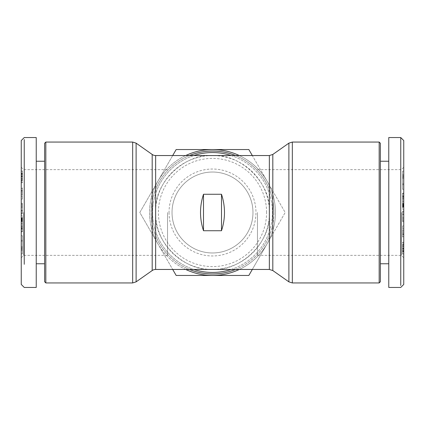 <?xml version="1.0" encoding="UTF-8"?>
<svg xmlns="http://www.w3.org/2000/svg" width="425" height="425" viewBox="0 0 425 425"><rect width="100%" height="100%" fill="white"/><g stroke="black" fill="none" stroke-linecap="round" stroke-linejoin="round"><path stroke-width="0.32" stroke-dasharray="2.12 1.59" d="M22.451 171.551L21.25 171.551L21.25 174.287L22.451 174.287L22.451 170.68L22.451 172.051L21.25 172.051L21.25 170.473L22.451 170.473L21.25 170.701L21.25 171.551M22.451 172.051L22.451 180.184L21.25 180.184L22.451 180.142L22.451 173.83L22.451 179.254L21.25 179.254L21.25 173.83L21.25 180.142L21.25 172.051M21.25 174.287L21.25 179.254M22.451 179.254L22.451 173.188L21.25 173.193L22.451 173.188L22.451 179.047L22.451 174.287M21.25 229.989L22.451 229.989L22.451 228.129L21.25 228.124L21.25 220.336L22.451 220.336L22.451 228.124L21.25 228.129L21.25 231.434L21.25 225.861L21.25 228.416L22.451 228.416L22.451 227.38L21.25 227.38L21.25 228.416M22.451 227.38L22.451 223.221L21.25 223.221L21.25 227.38M22.451 224.087L21.25 224.087L21.25 223.173L22.451 223.173L22.451 228.512L21.25 228.512L21.25 224.087M402.549 253.449L403.75 253.449L403.75 250.713L402.549 250.713L402.549 254.32L402.549 252.949L403.75 252.949L403.75 254.527L402.549 254.527L403.75 254.299L403.75 253.449M402.549 252.949L402.549 244.816L403.75 244.816L402.549 244.858L402.549 251.17L402.549 245.746L403.75 245.746L403.75 251.17L403.75 244.858L403.75 252.949M403.75 250.713L403.75 245.746M402.549 245.746L402.549 251.812L403.75 251.812L402.549 251.812L402.549 245.953L402.549 250.713M403.75 195.011L402.549 195.011L402.549 196.871L403.75 196.876L403.75 204.664L402.549 204.664L402.549 196.876L403.75 196.871L403.75 193.566L403.75 199.139L403.75 196.584L402.549 196.584L402.549 197.62L403.75 197.62L403.75 196.584M402.549 197.62L402.549 201.779L403.75 201.779L403.75 197.62M402.549 200.913L403.75 200.913L403.75 201.827L402.549 201.827L402.549 196.488L403.75 196.488L403.75 200.913M167.535 212.5L167.535 255.367L167.535 212.5M23.646 212.5L23.646 255.367L23.646 212.5M21.25 212.5L21.25 257.762L21.25 212.5M36.237 161.24L36.237 263.76M44.63 263.76L44.63 161.24L44.63 263.76M45.831 142.056L45.831 282.944M269.36 215.842C269.981 243.084 239.657 271.676 212.5 269.455C185.343 271.676 155.019 243.084 155.64 215.842L155.64 209.158C155.019 181.916 185.343 153.324 212.5 155.545C239.657 153.324 269.981 181.916 269.36 209.158L269.36 269.455M212.994 269.455A56.955 56.955 0 0 0 269.455 212.5A56.955 56.955 0 0 0 212.994 155.545M231.221 269.455A59.952 59.952 0 0 0 231.221 155.545M212.5 272.452A59.952 59.952 0 0 0 272.452 212.5A59.952 59.952 0 0 0 212.5 152.548A59.952 59.952 0 0 0 152.548 212.5A59.952 59.952 0 0 0 212.5 272.452M379.169 142.056L379.169 282.944M235.572 269.455A61.45 61.45 0 0 0 235.572 155.545M380.37 143.257L380.37 281.743M388.763 212.5L388.763 161.24L388.763 212.5M239.312 155.545A62.953 62.953 0 0 1 267.017 243.977A62.953 62.953 0 0 0 212.5 149.547A62.953 62.953 0 0 0 157.983 243.977A62.953 62.953 0 0 1 185.688 155.545M252.307 269.455L285.191 212.5L252.307 155.545M273.918 212.5A61.418 61.418 0 0 0 212.5 151.082A61.418 61.418 0 0 0 151.082 212.5A61.418 61.418 0 0 0 212.5 273.918A61.418 61.418 0 0 0 273.918 212.5M266.592 212.5A54.092 54.092 0 0 0 212.5 158.408A54.092 54.092 0 0 0 158.408 212.5A54.092 54.092 0 0 0 212.5 266.592A54.092 54.092 0 0 0 266.592 212.5M403.75 212.5L403.75 257.762L403.75 212.5M401.354 212.5L401.354 255.367L401.354 212.5M169.033 212.5A43.467 43.467 0 0 0 212.5 255.967A43.467 43.467 0 0 0 255.967 212.5A43.467 43.467 0 0 0 212.5 169.033A43.467 43.467 0 0 0 169.033 212.5M252.971 212.5A40.471 40.471 0 0 1 212.5 252.971A40.471 40.471 0 0 1 172.029 212.5A40.471 40.471 0 0 1 212.5 172.029A40.471 40.471 0 0 1 252.971 212.5A40.471 40.471 0 0 1 212.5 252.971A40.471 40.471 0 0 1 172.029 212.5A40.471 40.471 0 0 1 212.5 172.029A40.471 40.471 0 0 1 252.971 212.5M257.465 212.5L257.465 255.367L257.465 212.5M21.25 235.663L21.25 241.203L21.25 235.663L22.451 235.663L22.451 240.157L21.25 240.157M21.25 199.118L21.25 187.707L21.25 199.118L22.451 199.118L22.451 196.27L21.25 196.27M21.25 182.601L21.25 182.166L22.451 182.166L22.451 182.601L21.25 182.601M21.25 203.262L21.25 213.669L21.25 203.246L22.451 203.246L21.25 203.262L22.451 203.262L22.451 204.707L21.25 204.707L22.451 204.707L21.25 204.707L22.451 204.707L22.451 203.262L22.451 203.91L21.25 203.91M21.25 218.322L21.25 221.813L21.25 218.322L22.451 218.322L21.25 218.126M21.25 224.458L21.25 228.512M21.25 249.178L21.25 240.332L21.25 253.868L21.25 249.178L22.451 249.178L22.451 246.808L21.25 246.808M21.25 140.558L21.25 284.442M21.25 241.203L22.451 241.203L22.451 236.709L21.25 236.709M22.451 236.709L22.451 235.663M22.451 240.157L22.451 241.203M21.25 194.645L22.451 194.645L22.451 196.27M22.451 199.118L22.451 190.469L21.25 190.469M22.451 190.469L22.451 187.707L21.25 187.707M22.451 187.707L22.451 188.493L21.25 188.493M22.451 188.493L22.451 191.292L21.25 191.292M22.451 191.292L21.25 191.059M22.451 191.059L22.451 194.645M22.451 176.077L21.25 176.077M22.451 173.83L21.25 173.83M22.451 181.045L21.25 181.045M22.451 176.848L21.25 176.848M22.451 179.047L21.25 179.047M22.451 178.798L21.25 178.798M22.451 207.501L21.25 207.501L22.451 207.501L22.451 213.334L21.25 213.334L22.451 213.334L22.451 207.501L21.25 207.501L21.25 210.582L21.25 207.501L22.451 207.501L22.451 204.707L22.451 210.582L22.451 207.501L21.25 207.501M21.25 217.951L22.451 218.126M21.25 217.855L22.451 217.855L22.451 215.204L21.25 215.204L22.451 215.204L22.451 221.813L22.451 218.53L21.25 218.53M22.451 218.763L21.25 218.763M22.451 219.008L21.25 219.008M22.451 219.273L21.25 219.273L22.451 219.284M22.451 219.523L21.25 219.523M22.451 219.783L21.25 219.783M22.451 220.065L21.25 220.065M22.451 220.368L21.25 220.368M22.451 220.697L21.25 220.697M22.451 221.048L21.25 221.048M22.451 221.42L21.25 221.42M22.451 221.813L21.25 221.813L22.451 221.813M22.451 218.445L21.25 218.445L22.451 218.445M22.451 203.91L22.451 206.566L21.25 206.566M22.451 206.566L22.451 206.141L21.25 206.141M22.451 206.141L22.451 210.949L21.25 210.949M22.451 210.949L22.451 213.669L21.25 213.669M22.451 213.669L22.451 213.005L21.25 213.005M22.451 213.005L22.451 210.348L21.25 210.348M22.451 210.348L22.451 210.763L21.25 210.763M22.451 210.763L22.451 206.077L21.25 206.077M22.451 206.077L22.451 203.246M22.451 224.458L22.451 231.646L21.25 231.646M22.451 227.986L21.25 227.986M22.451 229.989L22.451 231.434L21.25 231.434M22.451 231.434L22.451 226.371L21.25 226.371M22.451 226.371L22.451 225.861L21.25 225.861M22.451 225.861L22.451 228.416M21.25 231.726L22.451 231.726L22.451 228.985L21.25 228.985L22.451 229.027L22.451 228.512M22.451 231.726L21.25 231.763M21.25 247.796L22.451 247.796L22.451 246.808M22.451 249.178L22.451 253.868L21.25 253.868M22.451 253.868L22.451 251.573L21.25 251.573M22.451 251.573L22.451 240.332L21.25 240.332M22.451 240.332L22.451 242.664L21.25 242.664M22.451 242.664L22.451 244.811L21.25 244.811M22.451 244.811L22.451 247.796M24.246 139.554L24.246 157.935M24.246 169.633L24.246 264.297M22.451 192.966L22.451 190.453L22.451 192.966L21.25 192.966L21.25 190.453L21.25 190.814L22.451 190.814M22.451 248.806L22.451 247.015L22.451 248.806L21.25 248.806L21.25 247.015L22.451 247.015M22.451 190.453L21.25 190.453M21.25 190.814L21.25 192.966M22.451 210.582L21.25 210.582M22.451 250.325L21.25 250.325M21.25 247.015L21.25 248.806M44.63 143.257L44.63 281.743M212.006 155.545A56.955 56.955 0 0 0 155.545 212.5A56.955 56.955 0 0 0 212.006 269.455M193.779 155.545A59.952 59.952 0 0 0 193.779 269.455M189.428 155.545A61.45 61.45 0 0 0 189.428 269.455M185.688 269.455A62.953 62.953 0 0 1 157.983 243.977L176.157 275.453L248.843 275.453L267.017 243.977A62.953 62.953 0 0 1 239.312 269.455M380.37 212.5L380.37 263.76L380.37 212.5M172.693 155.545L139.809 212.5L172.693 269.455M267.017 243.977L285.191 212.5L248.843 149.547L176.157 149.547L139.809 212.5L157.983 243.977A62.953 62.953 0 0 0 267.017 243.977M388.763 255.367L388.763 161.24M400.754 137.557L400.754 285.499M403.75 140.558L403.75 284.442M403.75 189.337L403.75 183.797L403.75 189.337L402.549 189.337L402.549 184.843L403.75 184.843M403.75 225.882L403.75 237.293L403.75 225.882L402.549 225.882L402.549 228.73L403.75 228.73M403.75 242.399L403.75 242.834L402.549 242.834L402.549 242.399L403.75 242.399M403.75 221.738L403.75 211.331L403.75 221.754L402.549 221.754L403.75 221.738L402.549 221.738L402.549 220.293L403.75 220.293L402.549 220.293L403.75 220.293L402.549 220.293L402.549 221.738L402.549 221.09L403.75 221.09M403.75 206.678L403.75 203.187L403.75 206.678L402.549 206.678L403.75 206.874M403.75 200.542L403.75 196.488M403.75 175.822L403.75 184.668L403.75 171.132L403.75 175.822L402.549 175.822L402.549 178.192L403.75 178.192M403.75 183.797L402.549 183.797L402.549 188.291L403.75 188.291M402.549 188.291L402.549 189.337M402.549 184.843L402.549 183.797M403.75 230.355L402.549 230.355L402.549 228.73M402.549 225.882L402.549 234.531L403.75 234.531M402.549 234.531L402.549 237.293L403.75 237.293M402.549 237.293L402.549 236.507L403.75 236.507M402.549 236.507L402.549 233.708L403.75 233.708M402.549 233.708L403.75 233.941M402.549 233.941L402.549 230.355M402.549 248.923L403.75 248.923M402.549 251.17L403.75 251.17M402.549 243.955L403.75 243.955M402.549 248.152L403.75 248.152M402.549 245.953L403.75 245.953M402.549 246.202L403.75 246.202M402.549 217.499L403.75 217.499L402.549 217.499L402.549 211.666L403.75 211.666L402.549 211.666L402.549 217.499L403.75 217.499L403.75 214.418L403.75 217.499L402.549 217.499L402.549 220.293L402.549 214.418L402.549 217.499L403.75 217.499M403.75 207.049L402.549 206.874M403.75 207.145L402.549 207.145L402.549 209.796L403.75 209.796L402.549 209.796L402.549 203.187L402.549 206.47L403.75 206.47M402.549 206.237L403.75 206.237M402.549 205.992L403.75 205.992M402.549 205.727L403.75 205.727L402.549 205.716M402.549 205.477L403.75 205.477M402.549 205.217L403.75 205.217M402.549 204.935L403.75 204.935M402.549 204.632L403.75 204.632M402.549 204.303L403.75 204.303M402.549 203.952L403.75 203.952M402.549 203.58L403.75 203.58M402.549 203.187L403.75 203.187L402.549 203.187M402.549 206.555L403.75 206.555L402.549 206.555M402.549 221.09L402.549 218.434L403.75 218.434M402.549 218.434L402.549 218.859L403.75 218.859M402.549 218.859L402.549 214.051L403.75 214.051M402.549 214.051L402.549 211.331L403.75 211.331M402.549 211.331L402.549 211.995L403.75 211.995M402.549 211.995L402.549 214.652L403.75 214.652M402.549 214.652L402.549 214.237L403.75 214.237M402.549 214.237L402.549 218.923L403.75 218.923M402.549 218.923L402.549 221.754M402.549 200.542L402.549 193.354L403.75 193.354M402.549 197.014L403.75 197.014M402.549 195.011L402.549 193.566L403.75 193.566M402.549 193.566L402.549 198.629L403.75 198.629M402.549 198.629L402.549 199.139L403.75 199.139M402.549 199.139L402.549 196.584M403.75 193.274L402.549 193.274L402.549 196.015L403.75 196.015L402.549 195.973L402.549 196.488M402.549 193.274L403.75 193.237M403.75 177.204L402.549 177.204L402.549 178.192M402.549 175.822L402.549 171.132L403.75 171.132M402.549 171.132L402.549 173.427L403.75 173.427M402.549 173.427L402.549 184.668L403.75 184.668M402.549 184.668L402.549 182.336L403.75 182.336M402.549 182.336L402.549 180.189L403.75 180.189M402.549 180.189L402.549 177.204M402.549 232.034L402.549 234.547L402.549 232.034L403.75 232.034L403.75 234.547L403.75 234.186L402.549 234.186M402.549 176.194L402.549 177.985L402.549 176.194L403.75 176.194L403.75 177.985L402.549 177.985M402.549 234.547L403.75 234.547M403.75 234.186L403.75 232.034M402.549 214.418L403.75 214.418M402.549 174.675L403.75 174.675M403.75 177.985L403.75 176.194M132.664 142.056L132.664 282.944M136.112 143.145L136.112 281.855M292.336 142.056L292.336 282.944M288.888 143.145L288.888 281.855M22.451 174.436L21.25 174.436M155.64 155.545L155.64 209.158M152.192 154.456L152.192 270.544M155.64 215.842L155.64 269.455M272.808 154.456L272.808 270.544M402.549 246.075L403.75 246.075M402.549 244.295L403.75 244.295M22.451 173.389L21.25 173.389M22.451 175.339L21.25 175.339M22.451 178.925L21.25 178.925M22.451 176.359L21.25 176.359M22.451 174.059L21.25 174.059M22.451 180.705L21.25 180.705M22.451 177.947L21.25 177.947M22.451 176.593L21.25 176.593M22.451 227.221L21.25 227.221M269.36 155.545L269.36 209.158M402.549 251.611L403.75 251.611M402.549 249.661L403.75 249.661M402.549 248.641L403.75 248.641M402.549 250.941L403.75 250.941M402.549 247.053L403.75 247.053M402.549 250.564L403.75 250.564M402.549 248.407L403.75 248.407M402.549 197.779L403.75 197.779M21.25 257.762L23.646 255.367L167.535 255.367M257.465 255.367L401.354 255.367L403.75 257.762M21.25 167.238L23.646 169.633L167.535 169.633M22.451 182.777L21.25 182.777M21.25 229.027L22.451 229.027M21.25 231.832L22.451 231.832M257.465 169.633L401.354 169.633L403.75 167.238M402.549 242.223L403.75 242.223M403.75 195.973L402.549 195.973M403.75 193.168L402.549 193.168"/><path stroke-width="0.64" d="M24.246 264.297L24.246 139.554M44.63 263.76L36.237 263.76L36.237 287.443L24.246 287.443L21.25 284.442L21.25 140.558L24.246 137.557L36.237 137.557L36.237 161.24L44.63 161.24M400.754 285.499L400.754 137.557L403.75 140.558L403.75 284.442L400.754 287.443L388.763 287.443L388.763 255.367M45.831 142.056L45.831 282.944L44.63 281.743L44.63 143.257L45.831 142.056L132.664 142.056L132.664 282.944L136.112 281.855L136.112 143.145L132.664 142.056M136.112 281.855L152.192 270.544A5.998 5.998 0 0 1 155.64 269.455L155.64 155.545A5.998 5.998 0 0 1 152.192 154.456L136.112 143.145M212.006 269.455A56.955 56.955 0 0 0 212.5 269.455A56.955 56.955 0 0 0 212.994 269.455M212.994 155.545A56.955 56.955 0 0 0 212.5 155.545A56.955 56.955 0 0 0 212.006 155.545M272.808 270.544L288.888 281.855L288.888 143.145L272.808 154.456L272.808 270.544L269.36 269.455L269.36 155.545L272.808 154.456M193.779 269.455A59.952 59.952 0 0 0 231.221 269.455M231.221 155.545A59.952 59.952 0 0 0 193.779 155.545M292.336 142.056L292.336 282.944L379.169 282.944L379.169 142.056L292.336 142.056L288.888 143.145M189.428 269.455A61.45 61.45 0 0 0 235.572 269.455M235.572 155.545A61.45 61.45 0 0 0 189.428 155.545M379.169 282.944L380.37 281.743L380.37 143.257L379.169 142.056M24.246 157.935L24.246 169.633M36.237 287.443L36.237 137.557M221.494 230.732L203.506 230.732C199.527 218.577 199.527 206.423 203.506 194.268L221.494 194.268C225.473 206.423 225.473 218.577 221.494 230.732L221.494 194.268M203.506 194.268L203.506 230.732M239.312 269.455A62.953 62.953 0 0 1 185.688 269.455M185.688 155.545A62.953 62.953 0 0 1 239.312 155.545M172.693 269.455L176.157 275.453L248.843 275.453L252.307 269.455M252.307 155.545L248.843 149.547L176.157 149.547L172.693 155.545M380.37 161.24L388.763 161.24L388.763 137.557L388.763 287.443M400.754 137.557L388.763 137.557M152.192 270.544L152.192 154.456M292.336 282.944L288.888 281.855M45.831 282.944L132.664 282.944M155.64 269.455L269.36 269.455M155.64 155.545L269.36 155.545M388.763 263.76L380.37 263.76"/></g></svg>
